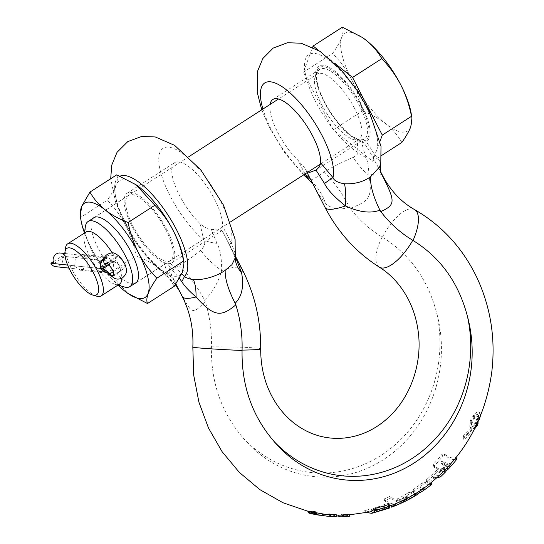 <?xml version="1.0" encoding="UTF-8"?>
<svg xmlns="http://www.w3.org/2000/svg" width="544" height="544" viewBox="0 0 544 544"><rect width="100%" height="100%" fill="white"/><g stroke="black" fill="none" stroke-linecap="round" stroke-linejoin="round"><path stroke-width="0.41" stroke-dasharray="2.72 2.04" d="M349.092 514.556L347.439 514.937L344.345 514.406L347.133 514.604L347.976 516.242L343.998 515.59A163.105 147.58 -83.9 0 1 342.196 515.678L343.597 516.215M344.345 514.406L345.202 516.066L347.976 516.242M380.644 171.802L373.422 158.372C367.431 147.54 363.882 142.181 362.78 142.317C361.4 141.936 362.508 147.03 366.112 157.59C367.9 161.962 368.805 167.844 368.825 175.243C373.436 198.914 367.152 201.634 350.214 208.332C359.217 220.082 369.852 229.65 382.119 237.034L382.398 237.198C409.999 254.368 428.142 279.834 436.832 313.602A125.773 113.805 -83.9 0 1 383.336 459.714A125.773 113.805 -83.9 0 1 243.27 438.104C221.456 412.774 210.841 382.466 211.412 347.174L211.419 346.82C211.868 331.269 209.8 316.186 205.224 301.587C192.916 313.691 192.637 315.207 181.92 295.46L178.996 290.299M476.231 424.007A161.099 145.765 -83.9 0 0 477.095 422.096L477.108 420.369L478.36 417.636L479.373 412.189L478.768 411.781C476.394 411.672 473.62 414.542 470.451 420.39L469.785 426.496L470.512 427.149C471.832 427.672 473.674 426.074 476.027 422.341L476.054 423.422L463.236 435.975L463.168 438.192L476.231 424.007L476.578 424.687M477.455 422.797L477.877 423.606M440.137 469.615A161.792 146.39 -83.9 0 0 444.842 464.515L441.157 462.781L441.98 464.372C441.694 463.359 442.15 462.835 443.346 462.801C446.311 464.508 448.793 465.202 450.799 464.889L450.01 463.359L448.644 464.93L445.835 464.794A161.996 146.574 -83.9 0 1 441.13 469.887L445.427 469.499L447.025 468.01A160.528 145.248 -83.9 0 0 455.389 458.374L455.954 457.402C453.281 458.905 449.337 457.715 444.115 453.825L441.986 454.288A157.44 142.453 -83.9 0 1 433.656 463.984L433.629 465.997L440.137 469.615L440.912 471.118A163.492 147.934 -83.9 0 0 445.624 466.038L441.98 464.372L441.157 462.781C440.864 461.74 441.32 461.217 442.524 461.203C445.522 462.985 448.018 463.706 450.01 463.359L450.888 464.916L449.426 466.453L446.617 466.303A163.69 148.111 -83.9 0 1 441.898 471.383L444.931 471.492M456.158 457.572L456.77 458.986C454.063 460.401 450.14 459.252 444.999 455.532L442.891 456.035A159.358 144.194 -83.9 0 1 434.534 465.691L434.486 467.656L440.912 471.118M433.323 465.637L434.486 467.656L433.323 465.637M426.612 479.529L426.265 480.916L429.515 481.814L430.27 483.276A163.764 148.179 -83.9 0 0 435.146 479.074L433.854 478.788L433.092 477.312L434.69 476.041L439.62 475.395A160.528 145.248 -83.9 0 0 444.496 470.635C442.666 472.002 440.055 471.859 436.648 470.22A161.038 145.71 -83.9 0 1 426.612 479.529L427.387 481.032L427.033 482.406L430.27 483.276M426.04 480.719L427.033 482.406L426.04 480.719M434.69 476.041L435.458 477.516L433.969 478.87L433.208 477.394L434.391 477.605A162.071 146.649 -83.9 0 1 429.515 481.814M430.379 483.296L431.1 482.637C429.454 483.534 427.264 483.405 424.538 482.263L422.47 482.841A161.01 145.69 -83.9 0 1 412.903 489.804L412.474 491.035C415.201 492.184 417.391 492.306 419.05 491.416L419.268 491.286M431.984 484.106L431.882 484.14C430.202 484.983 428.006 484.854 425.299 483.745L423.246 484.344A162.751 147.261 -83.9 0 1 413.678 491.3L413.243 492.517L412.264 490.851L413.243 492.517L418.288 493.388M431.215 482.63L431.882 484.14M415.589 494.686L414.841 493.231L414.038 493.959A161.915 146.506 -83.9 0 1 408.884 497.005L409.639 498.467A163.608 148.036 -83.9 0 0 414.786 495.421L415.446 494.632L411.42 493.694L409.278 494.129A162.751 147.261 -83.9 0 1 397.759 500.568L400.241 501.507A163.581 148.009 -83.9 0 0 406.728 498.052C408.15 497.515 408.469 497.59 407.68 498.27A163.73 148.145 -83.9 0 1 402.553 501.044L401.9 501.84L403.682 501.813M415.589 494.68L414.691 493.177L410.652 492.211L408.51 492.64A161.01 145.69 -83.9 0 1 396.984 499.066L399.486 500.045L400.241 501.507M404.41 499.827L401.146 500.378L401.9 501.84L400.989 500.303L401.798 499.582A162.037 146.615 -83.9 0 0 406.932 496.815L407.68 498.27L408.177 497.76L407.422 496.305L406.932 496.815C407.714 496.128 407.402 496.053 405.974 496.59A161.881 146.479 -83.9 0 1 399.486 500.045M417.717 492.279L416.099 493.027A161.656 146.275 -83.9 0 1 409.652 496.883C408.313 497.549 408.061 497.59 408.884 497.005L408.347 497.42L409.102 498.882L409.639 498.467C408.816 499.052 409.074 499.011 410.407 498.352A163.363 147.818 -83.9 0 0 416.854 494.489L418.492 493.789M402.982 500.453L402.268 500.888L396.889 500.766L389.647 496.495A157.44 142.453 -83.9 0 1 383.806 499.12C388.402 502.717 392.149 504.322 395.06 503.948L393.251 504.703L387.314 503.343A160.956 145.642 -83.9 0 1 382.779 505.111L382.194 506.036L388.192 506.777L389.892 505.981M403.165 502.323L397.766 502.282L390.504 498.161A159.358 144.194 -83.9 0 1 384.669 500.793C389.198 504.227 392.918 505.77 395.821 505.424L394.012 506.185L388.096 504.866A162.697 147.213 -83.9 0 1 383.568 506.641L382.976 507.552L381.99 505.866L382.976 507.552L387.75 508.531M395.06 503.948L395.903 505.43L395.06 503.948M389.076 504.39L387.96 506.301A159.834 144.622 -83.9 0 1 380.678 508.538C379.29 509.055 379.1 509.232 380.12 509.068A160.528 145.248 -83.9 0 0 385.934 507.307L379.494 506.376A161.01 145.69 -83.9 0 1 373.184 508.361L379.012 509.68L377.087 510.218L371.26 508.898A161.01 145.69 -83.9 0 1 364.745 510.496L370.865 511.775M380.236 510.741L379.413 509.157L380.12 509.068L380.807 510.394M387.62 508.273L386.913 507.144L387.709 508.681M387.056 508.96L380.283 507.912A162.751 147.261 -83.9 0 1 373.98 509.912L379.794 511.197L379.08 509.674L379.868 511.19L377.869 511.741L372.062 510.456A162.751 147.261 -83.9 0 1 365.561 512.081L366.778 512.618M347.133 514.604L343.135 513.917A161.384 146.023 -83.9 0 1 341.326 513.992L345.454 515.025M343.876 516.759L343.271 516.739L342.407 515.073L343.019 515.093L342.407 515.073A162.071 146.649 -83.9 0 1 338.096 515.08L338.708 515.1M336.138 514.542L333.907 514.964L330.181 513.91A161.384 146.023 -83.9 0 1 328.277 513.801L331.915 514.855M330.432 514.631L325.06 514.257M322.354 513.788L309.706 511.272A161.384 146.023 -83.9 0 1 307.618 510.816L311.447 511.965A162.058 146.635 -83.9 0 1 307.938 511.136M315.663 511.911L314.228 512.38L315.221 514.304M316.091 512.747A161.962 146.547 -83.9 0 1 314.228 512.38M475.871 422.253L475.259 423.069C473.273 425.129 471.757 425.211 470.716 423.32L471.621 425.075L471.546 424.014L474.878 417.52C477.19 416.187 478.693 416.092 479.407 417.241L478.285 421.199L478.836 419.574L477.346 421.151L476.966 423.715L476.163 424.823C474.164 426.85 472.648 426.938 471.621 425.082L470.628 422.239L473.94 415.691C476.245 414.372 477.761 414.276 478.468 415.419L477.36 419.41L477.904 417.772L476.428 419.376L475.871 422.253L476.775 424.014M421.457 486.989L424.374 487.2L425.136 488.662L423.443 489.811L420.492 489.532L419.744 488.077L421.457 486.989L422.212 488.451L425.048 488.648L424.293 487.179L422.688 488.342L419.859 488.158L420.614 489.614L422.212 488.451M313.521 512.407L319.308 513.461A162.058 146.635 -83.9 0 1 313.521 512.407L314.514 514.325M175.882 283.92L174.44 280.874C169.742 271.007 168.082 266.268 169.456 266.662L179.398 278.304M182.186 296.487A36.298 9.105 -27.3 0 1 181.92 295.46A52.897 50.191 -45.1 0 0 171.836 280.718L171.836 280.718A52.897 50.191 -45.1 0 0 167.43 276.842L168.191 274.632C165.519 268.117 164.363 264.187 164.737 262.827A41.364 14.232 57.3 0 1 132.967 228.052A41.364 14.232 57.3 0 1 127.092 193.236A41.364 14.232 57.3 0 1 131.104 192.447A41.364 14.232 57.3 0 1 164.342 225.087A41.364 14.232 57.3 0 1 171.843 262.813A41.364 14.232 57.3 0 1 170.442 263.439A41.364 14.232 57.3 0 1 170.422 263.439A41.364 14.232 57.3 0 1 167.831 263.602A41.364 14.232 57.3 0 1 164.764 262.834A41.364 14.232 57.3 0 1 164.737 262.827M174.44 280.874A52.897 36.822 -22.4 0 0 168.191 274.632A59.663 20.529 57.3 0 1 124.522 221.326A59.663 20.529 57.3 0 1 119.952 176.181M127.092 193.236L174.719 162.602A41.364 14.232 57.3 0 0 176.106 188.061A41.364 14.232 57.3 0 0 199.981 223.516C203.266 226.685 207.026 228.609 211.269 229.282L216.947 243.324C220.136 248.975 221.707 258.067 221.653 270.606C217.845 283.424 212.14 293.216 204.551 299.989C197.2 286.47 188.605 274.924 178.779 265.336C169.68 271.98 165.893 275.815 167.43 276.842L171.836 280.718L175.365 284.689M204.551 299.989L205.224 301.587M199.981 223.516L203.721 240.026C205.72 242.903 204.721 246.323 200.736 250.274C193.875 256.149 186.551 261.174 178.779 265.336M235.307 257.672L235.328 253.987L231.329 242.984L222.414 225.916L222.102 230.445L211.269 229.282M235.416 256.965L229.378 244.657A52.897 1.761 -26.4 0 1 229.276 244.61A52.897 1.761 -26.4 0 1 231.329 242.984A59.663 20.529 -122.7 0 0 196.996 166.865A59.663 20.529 -122.7 0 0 158.896 162.778A59.663 20.529 -122.7 0 0 203.721 240.026A52.897 23.045 165.5 0 0 216.947 243.324M235.246 258.91A52.897 33.952 -5.5 0 1 235.328 253.987M171.843 262.813L222.102 230.445L235.498 256.401M229.378 244.657L222.489 231.207L229.276 244.61C233.981 254.667 235.967 259.44 235.246 258.937M324.591 102.252A41.364 14.232 57.3 0 1 316.86 79.608A41.364 14.232 57.3 0 1 319.729 69.34A41.364 14.232 57.3 0 1 323.734 68.544A41.364 14.232 57.3 0 1 359.611 106.005A41.364 14.232 57.3 0 1 364.48 138.917A41.364 14.232 57.3 0 1 360.468 139.706A41.364 14.232 57.3 0 1 353.94 137.258A41.364 14.232 57.3 0 1 324.591 102.252M308.128 171.979L298.126 160.392A41.364 14.232 57.3 0 1 270.076 104.448M174.719 162.602A41.364 14.232 57.3 0 1 178.731 161.813A41.364 14.232 57.3 0 1 207.305 187.041A41.364 14.232 57.3 0 1 222.414 225.916M380.766 165.641L379.25 160.113L374.313 154.238C370.199 147.363 367.118 142.759 365.065 140.42A43.058 14.81 -122.7 0 0 360.93 105.692A43.058 14.81 -122.7 0 0 323.585 66.708A43.058 14.81 -122.7 0 0 324.476 101.789A43.058 14.81 -122.7 0 0 357.802 139.645C357.265 141.705 357.36 145.989 358.081 152.497C357.986 153.952 356.374 155.557 353.246 157.325C345.467 160.487 333.322 166.566 324.176 171.822C317.438 176.99 312.664 179.744 309.862 180.084L308.897 179.676M365.065 140.42L362.345 141.454L357.802 139.645M380.066 141.127L372.606 161.269L333.173 129.819L303.43 72.189L312.678 47.199M319.036 50.728L334.784 63.288M333.173 129.819L362.413 111.01C359.999 99.375 356.402 88.89 351.635 79.567C346.752 70.224 340.435 61.492 332.67 53.38C337.028 47.144 340.007 41.908 341.605 37.658A58.018 19.958 57.3 0 1 362.488 37.556M303.43 72.189L332.67 53.38M411.108 113.057A58.018 19.958 57.3 0 1 410.788 126.738A58.018 19.958 57.3 0 1 386.22 124.107A58.018 19.958 57.3 0 1 351.635 79.567A58.018 19.958 57.3 0 1 341.605 37.658C343.142 33.429 343.393 29.94 342.36 27.2M401.846 142.46C397.766 135.32 392.557 129.2 386.22 124.107C379.773 119.02 371.831 114.655 362.413 111.01M372.606 161.269L381.711 155.414M366.112 157.59A52.897 32.504 173.7 0 1 358.081 152.497A59.663 20.529 -122.7 0 1 305.075 72.236A59.663 20.529 -122.7 0 1 345.821 76.602A59.663 20.529 -122.7 0 1 374.313 154.238A52.897 13.811 -30.9 0 0 373.422 158.372M382.69 175.726A36.298 9.105 -27.3 0 0 379.1 173.937A36.298 9.105 152.7 0 0 368.825 175.243A52.897 35.992 -147.6 0 1 353.246 157.325M380.766 172.414A52.897 36.156 -19.7 0 1 380.542 171.816L379.494 169.538L380.63 171.741M350.214 208.332L349.302 206.89C342.21 193.202 333.832 181.512 324.176 171.822M349.302 206.89C340.796 210.467 332.874 209.433 325.536 203.789C319.26 195.459 314.772 188.244 312.066 182.152A52.897 27.214 -28.3 0 0 311.372 180.662A52.897 27.214 -28.3 0 0 310.542 179.316M325.074 207.461A36.298 9.105 -27.3 0 1 325.536 203.789A52.897 47.974 -69.8 0 0 309.862 180.084M312.066 182.152L305.164 168.892M305.021 173.978L298.126 160.392M380.827 172.652L380.542 171.816A52.897 36.156 -19.7 0 1 379.25 160.113M136.204 184.885A56.052 19.285 -122.7 0 0 124.583 179.812A56.052 19.285 -122.7 0 0 125.739 225.481A56.052 19.285 -122.7 0 0 174.352 276.236A56.052 19.285 -122.7 0 0 183.192 257.836M165.886 229.786A38.774 13.342 -122.7 0 0 128.493 195.412A38.774 13.342 -122.7 0 0 133.056 226.263A38.774 13.342 -122.7 0 0 170.442 260.637A38.774 13.342 -122.7 0 0 165.886 229.786M164.764 262.834L168.443 264.785L170.422 263.439M116.722 174.855C118.857 179.914 115.736 188.353 107.352 200.178C122.196 215.37 131.784 233.947 136.116 255.904C154.088 262.657 166.797 272.796 174.25 286.314M80.192 215.75L80.607 217.376L107.352 200.178M80.607 217.376C84.939 239.333 94.527 257.91 109.371 273.108L136.116 255.904M109.371 273.108L128.024 293.488M84.456 232.907A56.052 19.285 -122.7 0 0 118.062 285.158M93.092 218.287A38.774 13.342 -122.7 0 0 98.342 248.588A38.774 13.342 -122.7 0 0 134.946 283.363M170.442 263.439L181.818 273.68M242.032 269.069A36.298 9.105 -27.3 0 0 238.442 267.281A36.298 9.105 152.7 0 0 221.653 270.606A52.897 27.955 -146.1 0 1 200.736 250.274M124.358 286.974A38.692 13.308 57.3 0 1 92.609 252.307A38.692 13.308 57.3 0 1 85.415 226.42M112.248 252.885A30.954 10.649 57.3 0 1 121.863 278.236M119.619 284.022A30.954 10.649 57.3 0 1 116.62 284.614A30.954 10.649 -122.7 0 1 115.178 284.322L117.919 285.117M86.136 231.962A30.954 10.649 -122.7 0 0 84.021 235.878A30.954 10.649 -122.7 0 0 93.922 263.752A30.954 10.649 -122.7 0 0 115.178 284.322M65.572 247.744A30.954 10.649 -122.7 0 0 75.48 275.611A30.954 10.649 -122.7 0 0 96.73 296.188M74.664 266.308L80.328 270.171L87.149 266.594L87.108 258.305L82.008 254.497L75.31 258.087L74.664 266.308M104.434 257.652L107.651 257.251L113.315 261.113L113.145 268.518L107.576 272.864M480.393 415.963L480.325 414.038L479.72 413.624C477.353 413.522 474.572 416.384 471.383 422.192L470.676 428.223L471.396 428.869C472.722 429.372 474.572 427.781 476.938 424.102L476.966 425.19L464.107 437.655L464.018 439.844L474.402 429.134M476.027 422.341L476.938 424.102M476.054 423.422L476.966 425.19M463.236 435.975L464.107 437.655M463.168 438.192L464.018 439.844M477.108 420.369L477.877 421.858M445.291 472.185C443.428 473.47 440.81 473.328 437.437 471.75A162.778 147.281 -83.9 0 1 427.387 481.032M435.458 477.516L437.009 477.754M348.371 516.582L345.202 516.066M343.271 516.739A163.758 148.172 -83.9 0 1 338.973 516.78M334.866 516.691L331.092 515.671A163.105 147.58 -83.9 0 1 329.195 515.576L331.316 516.344M328.386 516.29L323.299 515.624M308.842 512.897L309.876 513.339M320.287 515.358L310.719 513.23A163.105 147.58 -83.9 0 1 308.645 512.802M313.48 514.202L314.289 514.311M476.054 421.947L476.966 423.715M477.36 419.41L478.285 421.199M477.904 417.772L478.836 419.574M476.428 419.376L477.346 421.151M444.842 464.515L445.624 466.038M445.835 464.794L446.617 466.303M441.13 469.887L441.898 471.383M436.648 470.22L437.437 471.75M434.391 477.605L435.146 479.074M396.984 499.066L397.759 500.568M416.099 493.027L416.854 494.489M387.314 503.343L388.096 504.866M389.647 496.495L390.504 498.161M383.806 499.12L384.669 500.793M371.26 508.898L372.062 510.456M364.745 510.496L365.561 512.081M387.96 506.301L388.776 507.885M379.494 506.376L380.283 507.912M373.184 508.361L373.98 509.912M341.326 513.992L342.196 515.678M343.135 513.917L343.998 515.59M345.998 514.257L346.848 515.902M328.277 513.801L329.195 515.576M331.405 514.413L332.302 516.161M334.288 514.801L335.172 516.521M333.146 514.44L334.036 516.168M330.181 513.91L331.092 515.671M322.306 513.794L323.245 515.61M323.007 513.815L323.938 515.624M309.706 511.272L310.719 513.23M321.647 513.808L322.592 515.644M307.618 510.816L307.843 511.251M311.447 511.965L312.446 513.903M319.308 513.461L320.266 515.318M310.95 511.822L311.95 513.76M100.62 268.586L67.653 265.057L100.62 268.586M53.237 261.759L62.023 256.115A7.031 6.365 -83.9 0 1 61.764 263.459A7.031 6.365 -83.9 0 1 55.719 266.682M53.89 263.582L65.001 256.435L112.649 261.542A21.495 7.392 -122.7 0 0 114.73 261.127A21.495 7.392 -122.7 0 0 116.28 257.625A7.031 2.421 57.3 0 1 116.783 256.476A7.031 2.421 57.3 0 1 122.624 261.079A7.031 2.421 57.3 0 1 124.392 268.308A7.031 2.421 57.3 0 1 120.986 266.737A21.495 7.392 -122.7 0 0 112.649 261.542L62.023 256.115M65.001 256.435A7.031 6.365 96.1 0 0 60.194 253.014M382.398 237.198A36.298 14.389 119.5 0 1 412.128 208.821A36.298 14.389 -60.5 0 1 414.508 209.569M211.412 347.174A36.298 0.966 2.9 0 0 192.834 347.092M243.27 438.104A127.466 115.335 96.1 0 0 381.086 455.362A127.466 115.335 96.1 0 0 436.832 313.602M382.119 237.034A36.298 14.137 -57.8 0 0 379.331 267.145M211.419 346.82A36.298 1.625 -179.4 0 1 257.271 348.167A36.298 1.625 0.6 0 1 260.685 348.894M361.746 105.658A44.601 15.341 -122.7 0 0 323.061 65.273A44.601 15.341 -122.7 0 0 323.979 101.612A44.601 15.341 -122.7 0 0 362.664 141.998A44.601 15.341 -122.7 0 0 361.746 105.658M354.579 108.392A38.692 13.308 -122.7 0 0 317.268 74.1A38.692 13.308 -122.7 0 0 321.817 104.883A38.692 13.308 -122.7 0 0 359.128 139.176A38.692 13.308 -122.7 0 0 354.579 108.392M362.78 142.317L362.345 141.454M304.776 174.134A59.663 20.529 57.3 0 1 262.922 109.052M169.456 266.662L168.443 264.785M470.512 427.149L471.396 428.869M478.36 417.636L479.101 419.07M478.768 411.781L479.72 413.624M470.451 420.39L471.383 422.192M475.259 423.069L476.163 424.823M470.628 422.239L471.546 424.014M473.239 416.337L474.178 418.166M473.94 415.691L474.878 417.52M478.468 415.419L479.407 417.241L478.468 415.426M478.441 416.282L479.38 418.098M444.115 453.825L444.999 455.532M441.986 454.288L442.891 456.035M433.656 463.984L434.534 465.691M442.524 461.203L443.346 462.801M448.644 464.93L449.426 466.453M412.903 489.804L413.678 491.3M422.47 482.841L423.246 484.344M424.538 482.263L425.299 483.745M422.688 488.342L423.443 489.811M409.652 496.883L410.407 498.352M414.038 493.959L414.786 495.421M410.652 492.211L411.42 493.694M408.51 492.64L409.278 494.129M405.974 496.59L406.728 498.052M401.798 499.582L402.553 501.044M393.251 504.703L394.012 506.185M382.779 505.111L383.568 506.641M388.878 506.457L389.293 507.273M377.087 510.218L377.869 511.741M380.678 508.538L381.507 510.143M385.934 507.307L386.607 508.606M106.345 272.109L106.196 272.088A7.031 6.365 -83.9 0 0 106.345 272.109A7.031 6.365 -83.9 0 0 112.397 268.886A7.031 6.365 -83.9 0 0 112.649 261.542L101.538 268.688L112.649 261.542A7.031 6.365 96.1 0 0 107.841 258.121A7.031 6.365 96.1 0 0 103.952 259.073M113.274 271.701L120.986 266.737A7.031 3.638 -45.5 0 1 116.953 273.836A7.031 3.638 -45.5 0 1 110.5 275.332M106.93 263.636L116.28 257.625A7.031 5.957 2.9 0 0 108.589 255.49A7.031 5.957 2.9 0 0 103.7 260.834M308.013 511.292L310.257 511.809M403.016 500.521L402.268 500.888M388.192 506.777L386.158 507.484M349.234 514.835L347.439 514.937M336.396 515.046L333.907 514.964M330.487 514.753L327.318 514.495M322.436 513.944L319.151 513.482M312.446 512.278L316.322 513.012M167.321 276.801L149.505 259.93L133.294 238.347L115.906 203.381L110.69 178.738M272.864 99.477L319.729 69.34M316.86 79.608C316.853 75.392 317.016 73.528 317.363 74.018L278.542 99.008M353.94 137.258C357.415 138.924 359.183 139.543 359.237 139.121L320.348 164.118M261.739 109.813L268.702 126.29L284.471 152.551L303.6 174.889M312.678 183.45L307.095 172.638M315.01 170.728L364.48 138.917M128.493 195.412L93.786 217.736M170.442 260.637L135.735 282.962M136.428 282.411L230.595 221.85M94.568 217.335L188.734 156.767M84.021 235.878L84.436 233.05M82.008 254.497L107.651 257.251M80.328 270.171L105.971 272.918M480.325 414.038L479.373 412.189M470.676 428.223L469.785 426.496M113.288 275.454L124.392 268.308M105.672 263.622L116.783 256.476M114.73 261.127L108.82 264.935M64.852 253.511L104.23 257.734M104.394 257.747L107.841 258.121C104.972 258.917 103.584 259.862 103.686 260.95M103.061 271.755L69 268.104"/><path stroke-width="0.82" d="M467.568 316.894C458.871 283.132 440.701 257.659 413.052 240.482L412.774 240.319C400.486 232.934 389.83 223.36 380.814 211.609C395.801 204.7 395.066 201.219 382.956 176.759L380.644 171.802M179.398 278.304L181.75 281.656C184.538 286.117 189.305 291.217 196.051 296.97C214.268 317.519 221.564 316.764 235.817 304.871C240.414 319.471 242.502 334.553 242.073 350.112L242.066 350.458C241.543 385.757 252.192 416.065 273.999 441.395A125.773 113.805 96.1 0 0 414.072 463.012A125.773 113.805 96.1 0 0 467.568 316.9A127.466 115.335 -83.9 0 1 411.822 458.653A127.466 115.335 -83.9 0 1 273.999 441.395M419.268 491.286L417.459 492.456M419.05 491.416L420.818 490.26L421.593 491.776A162.289 146.839 -83.9 0 0 422.695 491.028L421.593 491.776M430.379 483.29A160.528 145.248 -83.9 0 1 426.768 486.064A160.528 145.248 -83.9 0 1 420.818 490.26M403.016 500.521L406.252 498.828L407.041 500.351A162.289 146.839 -83.9 0 0 418.492 493.789L418.234 493.959M418.492 493.789L417.717 492.279A160.528 145.248 -83.9 0 1 406.252 498.828M389.892 505.981L390.803 505.614L391.605 507.158A162.289 146.839 -83.9 0 0 403.764 501.976L391.605 507.158M403.764 501.976L402.982 500.453A160.528 145.248 -83.9 0 1 390.803 505.614M349.234 514.835L370.865 511.775L375.816 508.076L376.72 509.83A159.331 144.167 -83.9 0 0 389.953 506.097L388.776 507.885A161.629 146.241 -83.9 0 1 381.507 510.143C380.113 510.66 379.923 510.823 380.936 510.646A162.289 146.839 -83.9 0 0 386.743 508.864L371.77 513.305L376.72 509.83M389.953 506.097L389.076 504.39A157.406 142.426 -83.9 0 1 375.816 508.076M349.955 516.229L349.092 514.556A161.384 146.023 -83.9 0 1 347.283 514.631L348.153 516.317A163.105 147.58 -83.9 0 0 349.955 516.229L348.153 516.317M345.454 515.025L347.283 514.631M338.096 515.08L338.708 515.1L339.585 516.8L338.973 516.78L339.585 516.8A163.71 148.131 -83.9 0 0 342.394 516.793A163.71 148.131 -83.9 0 0 343.876 516.759L343.019 515.093A162.024 146.601 -83.9 0 1 338.708 515.1L338.096 515.08M337.049 516.31L336.138 514.542A161.384 146.023 -83.9 0 1 334.234 514.434L335.152 516.215A163.105 147.58 -83.9 0 0 337.049 516.31L332.88 516.603L335.152 516.215M330.487 514.753L334.234 514.434M325.06 514.257L330.432 514.631L331.344 516.406L326.91 516.154L331.344 516.406M309.876 513.339L312.446 513.903A163.751 148.165 -83.9 0 1 308.958 513.121L307.938 511.136L308.638 511.102L309.665 513.094A163.656 148.077 -83.9 0 0 313.154 513.883L314.602 513.441A163.105 147.58 -83.9 0 0 316.676 513.869L315.221 514.304A163.656 148.077 -83.9 0 0 323.306 515.624L326.91 516.154M316.676 513.869L315.663 511.911A161.384 146.023 -83.9 0 1 313.575 511.455L312.147 511.931A161.962 146.547 -83.9 0 1 308.638 511.102M314.289 514.311L323.306 515.624L322.354 513.788A161.962 146.547 -83.9 0 1 316.091 512.747M242.066 350.458A36.298 0.966 -177.1 0 1 196.248 347.677A36.298 0.966 2.9 0 1 192.834 347.092C193.61 328.76 190.067 311.889 182.186 296.487A36.298 9.105 -27.3 0 0 185.776 298.275A36.298 9.105 152.7 0 0 196.051 296.97A52.897 21.957 108.7 0 0 193.433 279.623C203.17 280.262 216.539 276.549 225.175 270.307L231.948 264.649L235.307 257.672L235.246 258.93A52.897 33.952 -5.5 0 1 235.246 258.91M235.817 304.871L235.164 303.266C228.235 289.796 224.91 278.814 225.175 270.307M181.75 281.656A52.897 9.486 136 0 0 184.423 276.372C186.055 277.889 189.06 278.977 193.433 279.623M182.186 296.487L175.882 283.92M235.164 303.266C241.971 296.432 244.106 286.26 241.57 272.741L235.416 256.965M235.498 256.401L242.032 269.069A36.298 9.105 -27.3 0 1 241.57 272.741A52.897 33.952 -5.5 0 1 235.246 258.93L235.246 258.937M270.076 104.448A41.364 14.232 57.3 0 1 272.864 99.477A41.364 14.232 57.3 0 1 276.876 98.688A41.364 14.232 57.3 0 1 305.449 123.916A41.364 14.232 57.3 0 1 320.559 162.792C320.341 165.56 318.818 167.98 315.989 170.054L309.638 172.4L308.128 171.979M312.678 47.199L313.12 46.009L319.036 50.728M334.784 63.288L352.553 77.452L382.296 135.082L380.066 141.127M352.553 77.452L381.793 58.65C389.606 66.817 395.923 75.548 400.758 84.83A58.018 19.958 57.3 0 1 411.108 113.057L411.971 117.96L410.788 126.738C409.17 131.016 406.191 136.258 401.846 142.46L381.711 155.414M313.12 46.009L342.36 27.2L362.365 37.475L366.166 40.29A58.018 19.958 57.3 0 1 400.758 84.83C405.552 94.228 409.149 104.706 411.536 116.28L411.971 117.96M382.296 135.082L411.536 116.28M362.488 37.556A58.018 19.958 57.3 0 1 362.59 37.631A58.018 19.958 57.3 0 1 366.166 40.29C372.538 45.431 377.747 51.551 381.793 58.65M320.559 162.792L332.982 177.602C334.016 180.594 337.838 182.662 344.454 183.797C354.572 184.232 363.283 181.9 370.566 176.793L380.766 165.641M308.897 179.676L305.021 173.978M310.542 179.316A52.897 27.214 -28.3 0 0 305.374 174.644A59.663 20.529 57.3 0 1 304.776 174.134M315.989 170.054L324.496 183.484C327.318 189.489 334.302 196.976 345.454 205.924A52.897 13.933 102.2 0 0 344.454 183.797M324.496 183.484A52.897 2.407 141.2 0 1 332.982 177.602A59.663 20.529 57.3 0 0 293.508 96.125A59.663 20.529 57.3 0 0 262.922 109.052M412.774 240.319A36.298 14.137 122.2 0 1 381.908 268.008A36.298 14.137 -57.8 0 1 379.331 267.145C356.184 252.396 338.096 232.499 325.074 207.461A36.298 9.105 -27.3 0 0 328.664 209.25A36.298 9.105 152.7 0 0 345.447 205.924C359.142 212.248 370.627 213.663 379.909 210.168C373.245 196.534 370.138 185.402 370.566 176.793M379.909 210.168L380.814 211.609M380.63 171.741L382.69 175.726A36.298 9.105 -27.3 0 1 382.956 176.759A52.897 36.156 -19.7 0 1 380.766 172.414M128.024 293.488L147.506 303.518L174.25 286.314L182.424 272.299L184.042 262.623L183.192 257.836A56.052 19.285 -122.7 0 0 136.326 184.974A56.052 19.285 -122.7 0 0 136.204 184.885M89.978 192.059L116.722 174.855L136.068 184.797L154.856 205.265L128.112 222.469C110.146 215.716 97.43 205.578 89.978 192.059L81.804 206.074L80.192 215.75L81.036 220.538A56.052 19.285 -122.7 0 0 84.456 232.907M184.042 262.623L183.62 260.998C179.289 239.04 169.701 220.463 154.856 205.265M147.506 303.518C145.37 298.459 148.498 290.02 156.876 278.195L183.62 260.998M118.062 285.158A56.052 19.285 -122.7 0 0 127.901 293.4A56.052 19.285 -122.7 0 0 139.645 298.561A56.052 19.285 -122.7 0 0 138.489 252.892A56.052 19.285 -122.7 0 0 89.876 202.137A56.052 19.285 -122.7 0 0 81.036 220.538M156.876 278.195C142.032 263.004 132.444 244.426 128.112 222.469M134.946 283.363A38.774 13.342 -122.7 0 0 135.735 282.962A38.774 13.342 -122.7 0 0 131.172 252.11A38.774 13.342 -122.7 0 0 93.786 217.736A38.774 13.342 -122.7 0 0 93.092 218.287M181.818 273.68L184.423 276.372A59.663 20.529 57.3 0 0 168.463 215.757A59.663 20.529 57.3 0 0 119.952 176.181M84.436 233.05L85.415 226.42A38.692 13.308 57.3 0 1 88.06 221.524A38.692 13.308 57.3 0 1 91.814 220.782A38.692 13.308 57.3 0 1 125.365 255.816A38.692 13.308 57.3 0 1 129.921 286.6A38.692 13.308 57.3 0 1 126.167 287.341A38.692 13.308 57.3 0 1 124.358 286.974L117.919 285.117M92.725 295.032A27.574 9.486 57.3 0 1 73.787 276.699A27.574 9.486 57.3 0 1 64.967 251.872A27.574 9.486 57.3 0 1 69.523 247.846A27.574 9.486 57.3 0 1 93.439 272.823A27.574 9.486 57.3 0 1 94.01 295.29A27.574 9.486 57.3 0 1 92.725 295.032L96.73 296.188A30.954 10.649 -122.7 0 0 98.178 296.48A30.954 10.649 57.3 0 0 101.177 295.888A30.954 10.649 57.3 0 0 95.567 267.655A30.954 10.649 57.3 0 0 70.693 243.229A30.954 10.649 -122.7 0 0 67.694 243.821L86.136 231.962A30.954 10.649 -122.7 0 1 89.134 231.37A30.954 10.649 57.3 0 1 112.248 252.885M121.863 278.236A30.954 10.649 57.3 0 1 119.619 284.022L101.177 295.888M67.694 243.821A30.954 10.649 -122.7 0 0 65.572 247.744L64.967 251.872M107.576 272.864L105.971 272.918L100.871 269.117L100.184 262.378L104.434 257.652M476.578 424.687L477.149 425.789L474.402 429.134M477.455 422.797L478.026 423.892A162.833 147.336 -83.9 0 1 477.149 425.789M477.877 421.858L479.298 419.444L480.393 415.963M478.026 423.892L478.033 422.158M444.931 471.492L447.828 469.567A162.289 146.839 -83.9 0 0 456.219 459.972L456.77 458.986M444.509 470.669L445.291 472.185A162.289 146.839 -83.9 0 1 440.402 476.911L437.009 477.754M430.379 483.296L431.161 484.813L431.882 484.14M431.161 484.813A162.289 146.839 -83.9 0 1 422.695 491.028M418.288 493.388L420.988 492.177M403.682 501.813L407.041 500.351M387.75 508.531L389.089 508.246M387.62 508.273L387.709 508.681M380.236 510.741L380.807 510.394M366.778 512.618L371.77 513.305M343.597 516.215L346.487 516.678M331.316 516.344L332.88 516.603M308.958 513.121L309.665 513.094M307.843 511.251L308.842 512.897M317.465 514.916L320.266 515.318A163.751 148.165 -83.9 0 1 314.514 514.325L311.297 513.76M439.62 475.395L440.402 476.911M338.103 515.093L338.973 516.78M329.684 514.515L330.602 516.297M312.147 511.931L313.154 513.883M313.575 511.455L314.602 513.441M103.061 271.755L106.196 272.088A7.031 6.365 -83.9 0 1 101.538 268.688L100.62 268.586L101.538 268.688A21.495 7.392 -122.7 0 0 103.625 268.274A21.495 7.392 -122.7 0 0 105.169 264.765A7.031 2.421 57.3 0 1 105.672 263.622A7.031 2.421 57.3 0 1 111.513 268.226A7.031 2.421 57.3 0 1 113.288 275.454A7.031 2.421 57.3 0 1 109.874 273.884A21.495 7.392 -122.7 0 0 101.538 268.688A7.031 6.365 96.1 0 1 103.952 259.073M64.852 253.511L60.194 253.014A7.031 6.365 96.1 0 0 54.142 256.231A7.031 6.365 96.1 0 0 53.89 263.582L67.653 265.057L50.912 263.262L53.237 261.759M69 268.104L55.719 266.682A7.031 6.365 -83.9 0 1 50.912 263.262M413.052 240.482A36.298 14.389 -60.5 0 0 414.508 209.569C441.789 225.345 462.509 247.86 476.673 277.127C490.776 307.224 495.781 339.068 491.701 372.667C484.956 419.975 463.311 457.769 426.768 486.064M242.073 350.112A36.298 1.625 0.6 0 0 260.685 348.894C260.909 320.498 254.694 293.889 242.032 269.069M479.101 419.07L479.298 419.444M455.444 458.47L456.219 459.972M447.046 468.058L447.828 469.567M445.509 469.656L446.223 471.036M419.05 491.422L419.818 492.912M404.41 499.827L405.185 501.337M389.293 507.273L389.667 507.987M373.993 509.123L374.877 510.836M106.345 272.109L110.5 275.332A7.031 3.638 -45.5 0 1 109.874 273.884L113.274 271.701M110.5 275.332C115.865 279.759 117.735 279.766 122.264 278.025C126.058 274.924 127.33 271.558 126.086 267.92C125.542 264.778 123.508 261.147 120 257.033C116.246 253.796 113.546 252.409 111.894 252.872C106.563 253.817 103.829 256.476 103.7 260.834A7.031 5.957 2.9 0 0 105.169 264.765L106.93 263.636M192.834 347.092L193.664 374.952L198.927 402.193L208.481 428.019L222.095 451.676L239.394 472.444L259.903 489.654L283.009 502.751L308.013 511.292M345.549 515.018L343.012 515.093M338.497 515.1L336.396 515.046M325.842 514.352L322.436 513.944M379.331 267.145C391.306 274.672 400.948 285.376 408.258 299.254C413.44 309.298 416.772 320.212 418.268 332.01C422.382 362.875 410.822 396.188 389.871 416.078C365.922 439.64 331.548 445.155 303.804 429.597C293.094 423.66 283.988 415.126 276.481 404.008C265.941 388.001 260.678 369.628 260.685 348.894M178.996 290.299L175.365 284.689M110.69 178.738L111.765 165.09L117.014 152.354L127.806 141.59L141.59 136.496L155.258 136.945L174.576 145.323L200.797 169.891L223.557 205.224L235.096 239.238L235.307 257.672M382.69 175.726C390.646 190.767 401.254 202.048 414.508 209.569M380.827 172.652L380.827 172.652C380.392 171.51 380.365 169.191 380.752 165.696L381.004 146.377L368.982 110.779L356.517 89.495L341.598 70.346L320.056 51.374L301.213 43.221L287.45 42.724L273.183 48.09L262.834 58.521L257.577 71.155L257.203 92.235L261.739 109.813M303.6 174.889L312.678 183.45M325.074 207.461L307.095 172.638M129.921 286.6L136.428 282.411M230.595 221.85L320.348 164.118M88.06 221.524L94.568 217.335M188.734 156.767L278.542 99.008M418.37 493.877L405.151 501.35M339.442 516.8L342.394 516.793M456.878 458.966L456.158 457.572M431.984 484.106L431.215 482.63M108.82 264.935L103.625 268.274"/></g></svg>
